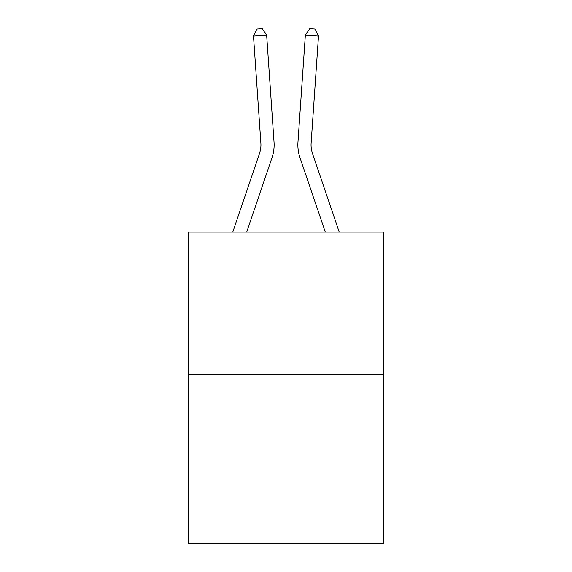<?xml version="1.0" encoding="UTF-8"?>
<svg xmlns="http://www.w3.org/2000/svg" width="572" height="572" viewBox="0 0 572 572"><rect width="100%" height="100%" fill="white"/><g stroke="black" fill="none" stroke-linecap="round" stroke-linejoin="round"><path stroke-width="0.86" d="M383.612 374.56L383.612 232.096L188.388 232.096L188.388 543.4L383.612 543.4L383.612 374.56L188.388 374.56M232.747 232.096L259.531 153.439A26.383 26.383 0 0 0 260.875 143.122L253.496 36.079L266.652 35.171L274.038 142.214A39.575 39.575 0 0 1 272.015 157.686L246.682 232.096M339.253 232.096L312.469 153.439A26.383 26.383 0 0 1 311.125 143.122L318.504 36.079L305.348 35.171L297.962 142.214A39.575 39.575 0 0 0 299.985 157.686L325.318 232.096M259.531 153.439A26.383 26.383 0 0 0 260.875 143.122A26.383 26.383 0 0 1 259.531 153.439A26.383 26.383 0 0 0 260.875 143.122A26.383 26.383 0 0 1 259.531 153.439A26.383 26.383 0 0 0 260.875 143.122A26.383 26.383 0 0 1 259.531 153.439A26.383 26.383 0 0 0 260.875 143.122A26.383 26.383 0 0 1 259.531 153.439A26.383 26.383 0 0 0 260.875 143.122A26.383 26.383 0 0 1 259.531 153.439A26.383 26.383 0 0 0 260.875 143.122A26.383 26.383 0 0 1 259.531 153.439A26.383 26.383 0 0 0 260.875 143.122A26.383 26.383 0 0 1 259.531 153.439A26.383 26.383 0 0 0 260.875 143.122A26.383 26.383 0 0 1 259.531 153.439A26.383 26.383 0 0 0 260.875 143.122A26.383 26.383 0 0 1 259.531 153.439A26.383 26.383 0 0 0 260.875 143.122A26.383 26.383 0 0 1 259.531 153.439A26.383 26.383 0 0 0 260.875 143.122A26.383 26.383 0 0 1 259.531 153.439A26.383 26.383 0 0 0 260.875 143.122A26.383 26.383 0 0 1 259.531 153.439A26.383 26.383 0 0 0 260.875 143.122A26.383 26.383 0 0 1 259.531 153.439A26.383 26.383 0 0 0 260.875 143.122A26.383 26.383 0 0 1 259.531 153.439A26.383 26.383 0 0 0 260.875 143.122A26.383 26.383 0 0 1 259.531 153.439A26.383 26.383 0 0 0 260.875 143.122A26.383 26.383 0 0 1 259.531 153.439A26.383 26.383 0 0 0 260.875 143.122A26.383 26.383 0 0 1 259.531 153.439A26.383 26.383 0 0 0 260.875 143.122A26.383 26.383 0 0 1 259.531 153.439A26.383 26.383 0 0 0 260.875 143.122A26.383 26.383 0 0 1 259.531 153.439A26.383 26.383 0 0 0 260.875 143.122A26.383 26.383 0 0 1 259.531 153.439A26.383 26.383 0 0 0 260.875 143.122A26.383 26.383 0 0 1 259.531 153.439A26.383 26.383 0 0 0 260.875 143.122A26.383 26.383 0 0 1 259.531 153.439A26.383 26.383 0 0 0 260.875 143.122A26.383 26.383 0 0 1 259.531 153.439A26.383 26.383 0 0 0 260.875 143.122A26.383 26.383 0 0 1 259.531 153.439A26.383 26.383 0 0 0 260.875 143.122A26.383 26.383 0 0 1 259.531 153.439A26.383 26.383 0 0 0 260.875 143.122A26.383 26.383 0 0 1 259.531 153.439A26.383 26.383 0 0 0 260.875 143.122M305.348 35.171L297.962 142.214L305.348 35.171L297.962 142.214L305.348 35.171L297.962 142.214L305.348 35.171L297.962 142.214L305.348 35.171L297.962 142.214L305.348 35.171L297.962 142.214L305.348 35.171L297.962 142.214L305.348 35.171L297.962 142.214L305.348 35.171L297.962 142.214L305.348 35.171L297.962 142.214L305.348 35.171L297.962 142.214L305.348 35.171L297.962 142.214L305.348 35.171L297.962 142.214L305.348 35.171L297.962 142.214L305.348 35.171L297.962 142.214L305.348 35.171L297.962 142.214L305.348 35.171L297.962 142.214L305.348 35.171L297.962 142.214L305.348 35.171L297.962 142.214L305.348 35.171L297.962 142.214L305.348 35.171L297.962 142.214L305.348 35.171L297.962 142.214L305.348 35.171L297.962 142.214L305.348 35.171L297.962 142.214L305.348 35.171L297.962 142.214L305.348 35.171L297.962 142.214L305.348 35.171L297.962 142.214L305.348 35.171L309.767 28.6L315.029 28.965L318.504 36.079M312.469 153.439A26.383 26.383 0 0 1 311.125 143.122A26.383 26.383 0 0 0 312.469 153.439A26.383 26.383 0 0 1 311.125 143.122A26.383 26.383 0 0 0 312.469 153.439A26.383 26.383 0 0 1 311.125 143.122A26.383 26.383 0 0 0 312.469 153.439A26.383 26.383 0 0 1 311.125 143.122A26.383 26.383 0 0 0 312.469 153.439A26.383 26.383 0 0 1 311.125 143.122A26.383 26.383 0 0 0 312.469 153.439A26.383 26.383 0 0 1 311.125 143.122A26.383 26.383 0 0 0 312.469 153.439A26.383 26.383 0 0 1 311.125 143.122A26.383 26.383 0 0 0 312.469 153.439A26.383 26.383 0 0 1 311.125 143.122A26.383 26.383 0 0 0 312.469 153.439A26.383 26.383 0 0 1 311.125 143.122A26.383 26.383 0 0 0 312.469 153.439A26.383 26.383 0 0 1 311.125 143.122A26.383 26.383 0 0 0 312.469 153.439A26.383 26.383 0 0 1 311.125 143.122A26.383 26.383 0 0 0 312.469 153.439A26.383 26.383 0 0 1 311.125 143.122A26.383 26.383 0 0 0 312.469 153.439A26.383 26.383 0 0 1 311.125 143.122A26.383 26.383 0 0 0 312.469 153.439A26.383 26.383 0 0 1 311.125 143.122A26.383 26.383 0 0 0 312.469 153.439A26.383 26.383 0 0 1 311.125 143.122A26.383 26.383 0 0 0 312.469 153.439A26.383 26.383 0 0 1 311.125 143.122A26.383 26.383 0 0 0 312.469 153.439A26.383 26.383 0 0 1 311.125 143.122A26.383 26.383 0 0 0 312.469 153.439A26.383 26.383 0 0 1 311.125 143.122A26.383 26.383 0 0 0 312.469 153.439A26.383 26.383 0 0 1 311.125 143.122A26.383 26.383 0 0 0 312.469 153.439A26.383 26.383 0 0 1 311.125 143.122A26.383 26.383 0 0 0 312.469 153.439A26.383 26.383 0 0 1 311.125 143.122A26.383 26.383 0 0 0 312.469 153.439A26.383 26.383 0 0 1 311.125 143.122A26.383 26.383 0 0 0 312.469 153.439M253.496 36.079L256.971 28.965L262.233 28.6L266.652 35.171"/></g></svg>
